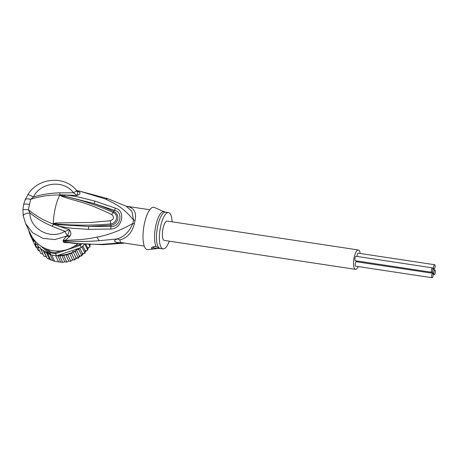<?xml version="1.0" encoding="UTF-8"?>
<svg xmlns="http://www.w3.org/2000/svg" width="458" height="458" viewBox="0 0 458 458"><rect width="100%" height="100%" fill="white"/><g stroke="black" fill="none" stroke-linecap="round" stroke-linejoin="round"><path stroke-width="0.69" d="M432.764 270.649A2.244 0.716 98.6 0 0 432.627 267.93A2.244 0.716 98.6 0 0 432.484 267.856A2.244 0.716 98.6 0 0 431.482 269.728A2.244 0.716 98.6 0 0 431.665 272.218A2.244 0.716 98.6 0 0 431.808 272.292A2.244 0.716 98.6 0 0 432.764 270.649A2.244 0.716 98.6 0 0 432.902 273.374A2.244 0.716 98.6 0 0 432.758 273.3A2.244 0.716 98.6 0 0 431.757 275.172A2.244 0.716 98.6 0 0 431.946 277.663A2.244 0.716 98.6 0 0 432.089 277.737A2.244 0.716 98.6 0 0 433.091 275.865A2.244 0.716 98.6 0 0 432.902 273.374A2.244 0.716 98.6 0 0 433.05 273.449A2.244 0.716 98.6 0 0 434.001 271.812A2.244 0.716 98.6 0 0 434.144 274.531A2.244 0.716 98.6 0 0 434.287 274.605A2.244 0.716 98.6 0 0 435.289 272.733A2.244 0.716 98.6 0 0 435.1 270.249A2.244 0.716 98.6 0 0 434.957 270.174A2.244 0.716 98.6 0 0 434.001 271.812A2.244 0.716 98.6 0 0 433.863 269.086A2.244 0.716 98.6 0 0 433.72 269.012A2.244 0.716 98.6 0 0 432.764 270.649M431.808 272.292L355.351 260.722A2.244 0.716 -81.4 0 1 355.208 260.648A2.244 0.716 -81.4 0 1 355.019 258.157A2.244 0.716 -81.4 0 1 356.021 256.285L432.484 267.856M432.089 277.737L355.631 266.167A2.244 0.716 -81.4 0 1 355.488 266.092A2.244 0.716 -81.4 0 1 355.299 263.608A2.244 0.716 -81.4 0 1 356.301 261.73L432.758 273.3M356.393 261.747A2.244 0.716 -81.4 0 1 356.152 260.842M433.863 269.086A2.244 0.716 98.6 0 0 434.007 269.161A2.244 0.716 98.6 0 0 435.008 267.289A2.244 0.716 98.6 0 0 434.819 264.798A2.244 0.716 98.6 0 0 434.676 264.724A2.244 0.716 98.6 0 0 433.674 266.596A2.244 0.716 98.6 0 0 433.863 269.086M357.103 256.451A2.244 0.716 -81.4 0 1 357.429 254.201A2.244 0.716 -81.4 0 1 358.219 253.16L434.676 264.724M355.46 269.344L164.308 240.421A9.79 3.12 -81.4 0 1 163.683 240.101A9.79 3.12 -81.4 0 1 162.865 229.235A9.79 3.12 -81.4 0 1 167.239 221.065L358.391 249.982A9.79 3.12 98.6 0 0 354.017 258.157A9.79 3.12 98.6 0 0 354.83 269.018A9.79 3.12 98.6 0 0 355.46 269.344A9.79 3.12 98.6 0 0 358.202 266.556M360.188 253.457A9.79 3.12 98.6 0 0 359.015 250.308A9.79 3.12 98.6 0 0 358.391 249.982M50.798 254.745L49.836 254.133L47.895 253.904L46.252 252.364L44.271 252.152L42.989 250.177L47.203 258.341L54.668 261.352L62.723 262.348L64.824 261.856L66.874 262.079L68.757 261.043L70.881 261.278L67.898 255.077L65.425 254.625A30.594 29.587 154.7 0 1 58.51 255.163L56.517 255.833A31.407 30.377 -25.3 0 1 55.636 255.736A31.407 30.377 -25.3 0 1 53.626 255.421A31.407 30.377 -25.3 0 1 51.651 254.98A31.407 30.377 -25.3 0 1 50.798 254.745L49.779 252.593L50.105 251.688L47.363 249.307M62.723 262.348L59.798 256.165L57.714 255.627L60.782 262.119M58.653 262.113L55.636 255.736M60.616 250.91L55.332 252.684L55.498 253.675A31.407 30.377 154.7 0 1 52.607 253.268A31.407 30.377 154.7 0 1 49.779 252.593L44.792 248.259M55.332 252.684A30.594 29.587 154.7 0 1 50.105 251.688M80.345 243.954A30.594 29.587 154.7 0 1 79.789 244.475L74.007 246.415M81.638 244.057A31.407 30.377 154.7 0 1 80.293 245.356L79.789 244.475M31.161 235.235L30.572 235.904A31.407 30.377 154.7 0 1 28.802 230.489L28.871 230.466M32.495 237.576L30.572 235.904L31.591 238.063L35.392 241.366M58.51 255.163L81.318 247.509L80.293 245.356L55.498 253.675L56.517 255.833M81.318 247.509A31.407 30.377 -25.3 0 0 81.965 246.902A31.407 30.377 -25.3 0 0 84.415 244.251M40.602 245.889L49.258 253.406A30.594 29.587 154.7 0 1 43.132 250.389M50.363 254.402L49.258 253.406M79.051 248.27L78.931 249.742L76.171 249.249L75.49 251.98L72.885 251.316L71.791 253.772L69.398 253.148L67.898 255.077M35.541 241.526L33.073 241.028L33.342 239.586M46.098 256.738L43.859 256.148L40.121 247.583L37.905 247.331L37.699 244.629L35.277 244.343L35.564 241.555M40.922 249.954L42.737 250.125A30.594 29.587 154.7 0 1 40.378 248.368M54.668 261.352L51.651 254.98M57.714 255.627L57.136 255.684M66.805 262.068L63.874 255.879L61.727 255.306L64.824 261.856M61.727 255.306L59.798 256.165M47.203 258.352L44.271 252.152M46.252 252.364L49.349 258.913M50.827 260.087L47.895 253.904M49.836 254.133L52.91 260.625M63.874 255.879L65.425 254.625M76.171 249.249L79.28 255.81L81.856 255.93L78.931 249.742M81.856 255.93L82.377 253.503L85.005 253.285L81.965 246.902M79.784 248.024L82.377 253.503M84.982 253.274L85.148 250.824L87.736 250.251L84.907 244.28M82.864 245.998L85.148 250.824M87.736 250.251L87.552 247.824L90.071 246.919L88.926 244.498M85.904 244.343L87.552 247.824M90.089 246.931L89.608 244.526M31.659 238.126L34.35 243.713M33.073 241.028L36.005 247.217L37.218 247.704M65.649 254.482L68.757 261.043M70.824 261.266L72.501 259.709L74.717 259.955L71.791 253.772M69.398 253.148L72.501 259.709M74.717 259.955L75.994 257.877L78.415 258.169L75.49 251.98M72.885 251.316L75.994 257.877M78.415 258.169L79.28 255.81M39.628 250.967L38.209 250.537L35.277 244.343M42.875 254.076L40.842 253.532L37.905 247.331M169.202 241.166A18.354 5.851 -81.4 0 1 163.031 248.894A18.354 5.851 -81.4 0 1 161.851 248.288A18.354 5.851 -81.4 0 1 160.317 227.918A18.354 5.851 -81.4 0 1 168.521 212.592A18.354 5.851 -81.4 0 1 169.695 213.205A18.354 5.851 -81.4 0 1 172.134 221.804M152.342 247.08A4.082 0.83 12.6 0 0 157.512 248.499C154.695 248.9 152.714 248.849 151.564 248.339C151.123 247.429 152.365 246.793 155.296 246.421L158.972 247.847A18.354 5.851 98.6 0 1 157.438 227.483A18.354 5.851 98.6 0 1 165.636 212.157L160.105 210.142M157.512 248.499L157.947 248.345A18.601 5.925 -81.4 0 0 158.76 248.425L147.86 249.616A21.417 6.824 98.6 0 1 145.907 248.894A21.417 6.824 98.6 0 1 144.287 224.26A21.417 6.824 98.6 0 1 154.243 207.417L160.157 209.982M151.564 248.339L151.432 247.933M158.76 248.425L160.145 248.459A18.354 5.851 98.6 0 1 159.046 247.915A18.354 5.851 98.6 0 1 158.972 247.847L157.947 248.345M53.523 223.87L56.357 223.939L53.323 223.659L56.145 222.96L56.357 223.939C74.093 225.542 92.207 225.542 110.699 223.939L110.286 220.779C114.036 219.239 114.5 217.161 111.683 214.539L113.258 212.489C119.515 215.541 115.983 223.544 110.699 223.939L110.87 225.221C117.237 224.867 121.341 215.397 113.922 211.59C108.649 209.037 101.991 206.346 93.947 203.529L114.506 210.371C123.774 211.922 120.305 227.42 110.905 226.47L88.629 226.452L110.87 225.221L110.91 229.034L88.543 229.332L88.623 226.452L58.275 224.66L53.437 223.945L54.645 224.202L54.513 224.706L53.305 224.076L53.323 223.659A26.512 8.45 -81.4 0 1 55.241 208.276A26.512 8.45 -81.4 0 1 59.677 195.251L62.654 195.898L59.941 195.16L61.132 195.245L59.717 194.994L61.2 194.845L61.132 195.245L93.947 203.529L95.035 201.154L115.565 208.201L113.258 212.489C96.787 205.075 79.921 199.545 62.654 195.898L62.093 196.476L59.941 195.16M56.145 222.96L90.884 222.456L110.286 220.779M62.093 196.476C80.013 202.43 84.827 201.669 111.683 214.539M59.655 195.091L59.717 194.994C49.687 194.845 40.012 196.276 30.692 199.293L28.362 209.724C35.644 215.821 43.939 220.579 53.237 224.002L53.225 223.859M122.189 242.717L102.546 244.274C90.112 244.503 77.688 243.73 65.271 241.944L64.876 240.965C76.074 241.664 87.512 241.584 99.18 240.725L117.174 238.916C112.599 240.971 114.048 242.328 121.53 242.998L123.941 242.98M77.081 191.089L76.933 190.923C65.15 175.185 38.06 177.361 27.915 194.633L25.196 199.671L23.564 204.68L22.9 209.901L23.238 215.81L25.608 223.584L32.621 232.738L43 238.4L54.977 239.557L66.628 236.088L63.141 240.313L63.416 242.087L63.92 242.511L65.734 242.259L74.82 243.438M102.546 244.274L103.142 244.686L73.967 243.347L66.771 242.488L65.271 241.944L63.416 242.087M63.92 242.511L69.003 242.769M23.284 215.993C23.203 214.447 25.413 213.422 29.907 212.924C29.804 228.634 49.939 240.267 64.916 231.359L67.189 235.584L70.166 235.979C71.334 234.118 71.07 232.029 69.37 229.716L64.916 231.359L52.338 226.344C43.968 222.783 36.491 218.311 29.907 212.924L28.362 209.724C24.583 209.461 22.78 209.552 22.952 210.01M63.021 241.108L64.876 240.965L65.305 240.376L80.637 239.608C86.064 239.007 89.047 238.71 96.844 237.13C108.128 235.154 120.116 230.614 132.814 223.521C129.345 231.662 124.129 236.797 117.174 238.916L119.859 239.923L120.357 242.437M59.941 195.074L59.832 192.835C50.254 193.116 41.472 194.495 33.474 196.98L30.692 199.293C27.096 198.577 25.253 198.864 25.156 200.14M59.832 192.835L73.532 192.812C63.593 179.17 40.115 182.519 33.474 196.98C29.512 195.079 27.698 194.347 28.024 194.793M25.608 223.584L30.72 234.376A30.594 29.587 -25.3 0 0 77.757 243.725M63.141 240.313L65.305 240.376L69.587 236.586L66.628 236.088L67.189 235.584C68.374 234.112 69.101 232.16 69.37 229.716L54.513 224.706M61.2 194.845L64.984 194.948C72.381 195.755 75.186 196.413 79.715 197.295L95.035 201.154M64.664 195.921L64.984 194.948L77.018 195.492L73.532 192.812C75.295 191.518 76.492 190.969 77.116 191.169C77.705 192.32 77.671 193.763 77.018 195.492C79.452 194.53 80.408 193.522 79.892 192.469L76.767 190.728L79.892 192.469M126.139 206.186L127.347 206.432C136.41 208.373 135.946 215.569 135.11 220.407A8.158 2.37 14.5 0 1 133.57 220.126A18.515 5.902 98.6 0 0 132.814 223.521A8.158 0.922 -169.2 0 0 134.36 223.773C133.032 228.628 129.952 237.278 119.859 239.923M127.347 206.432L126.299 206.26M58.275 224.66L58.097 225.937C63.702 227.157 68.689 227.958 73.057 228.353L88.543 229.332M115.565 208.201C126.391 211.138 121.754 229.08 110.91 229.034M79.532 192.102L76.434 190.58M70.166 235.979L69.587 236.586M79.744 191.158L107.739 198.64L126.379 206.3L131.881 211.304L133.57 220.126C124.479 208.968 117.62 204.812 105.317 198.961L79.744 191.158L76.263 190.471M79.028 248.413A30.594 29.587 154.7 0 1 77.677 249.421M34.11 241.143A30.594 29.587 154.7 0 1 33.302 239.729M68.82 253.778A30.594 29.587 154.7 0 1 65.906 254.528M72.278 252.478A30.594 29.587 154.7 0 1 70.229 253.303M75.736 250.686A30.594 29.587 154.7 0 1 74.179 251.562M36.411 244.383A30.594 29.587 154.7 0 1 35.352 243.009M39.291 247.423A30.594 29.587 154.7 0 1 37.762 245.923M72.015 260.247A29.575 28.602 -25.3 0 0 73.223 259.846M75.421 258.965A29.575 28.602 -25.3 0 0 77.196 258.106M78.868 257.161A29.575 28.602 -25.3 0 0 80.682 255.97L78.862 257.184M82.154 254.86A29.575 28.602 -25.3 0 0 83.751 253.48L82.148 254.877M85.114 252.14A29.575 28.602 -25.3 0 0 86.448 250.641M87.678 249.049A29.575 28.602 -25.3 0 0 88.732 247.497L87.684 249.066M89.808 245.648A29.575 28.602 -25.3 0 0 90.363 244.555L89.814 245.66M156.292 246.793A18.601 5.925 -81.4 0 1 155.909 225.221A18.601 5.925 -81.4 0 1 164.13 211.71M52.338 226.344L53.483 223.979M29.278 204.348C25.356 203.827 23.467 204.028 23.61 204.955M135.11 220.407A18.354 5.851 98.6 0 0 134.36 223.773M99.18 240.725L96.844 237.13M107.733 198.64L105.317 198.961M434.155 270.048L434.957 270.174M433.205 274.445L434.287 274.605M432.919 268.892L433.72 269.012M71.998 260.264L73.251 259.846M75.415 258.988L77.219 258.112M85.108 252.158L86.465 250.635M165.636 212.157L168.521 212.592M160.145 248.459L163.031 248.894M103.142 244.686L124.771 243.106M120.334 242.437L144.259 246.055M149.755 209.753L126.127 206.18"/></g></svg>
